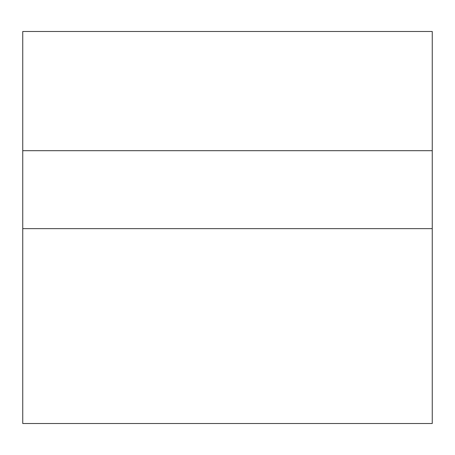 <?xml version="1.0" encoding="UTF-8"?>
<svg xmlns="http://www.w3.org/2000/svg" width="455" height="455" viewBox="0 0 455 455"><rect width="100%" height="100%" fill="white"/><g stroke="black" fill="none" stroke-linecap="round" stroke-linejoin="round"><path stroke-width="0.68" d="M432.25 228.637L432.25 31.486L22.75 31.486L22.75 423.514L432.25 423.514L432.25 228.637L22.75 228.637M432.25 150.69L22.75 150.69"/></g></svg>
